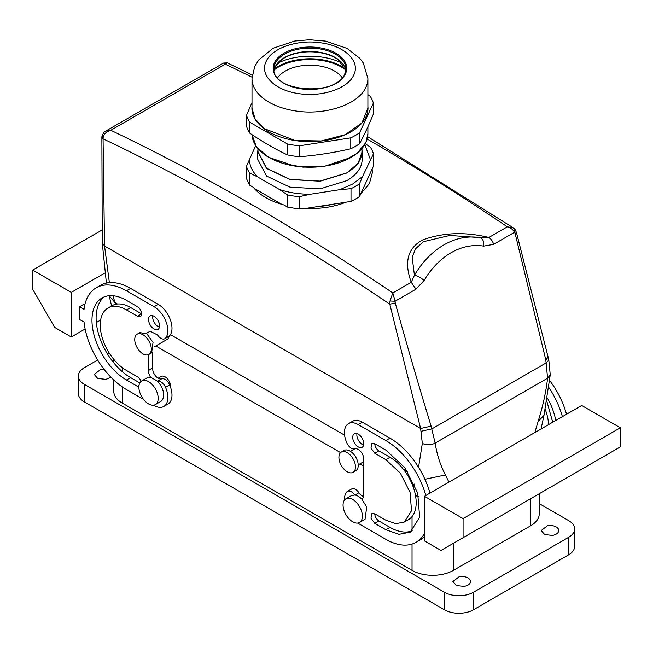<?xml version="1.0" encoding="UTF-8"?>
<svg xmlns="http://www.w3.org/2000/svg" width="653" height="653" viewBox="0 0 653 653"><rect width="100%" height="100%" fill="white"/><g stroke="black" fill="none" stroke-linecap="round" stroke-linejoin="round"><path stroke-width="0.98" d="M415.528 495.627L418.655 496.77M516.376 232.305L515.193 233.774L545.818 359.925L548.136 357.167L548.814 359.966L550.242 374.838L547.589 378.209C545.949 392.273 542.774 406.713 538.072 421.512L534.856 432.547M105.615 131.155C104.456 131.294 103.223 133.065 101.917 136.485L103.052 138.134C103.656 134.208 106.235 131.596 110.798 130.282L225.301 64.174L223.628 63.023L105.606 131.163L110.798 130.282A2341.217 1351.71 60 0 1 213.906 183.305A2341.217 1351.71 60 0 1 392.828 292.936L395.073 301.253L390.012 301.009L389.817 304.216L395.261 303.016C406.811 344.702 418.761 385.752 431.111 426.148L435.135 443.134C437.069 455.133 440.53 465.744 445.501 474.96L448.921 482.159M414.386 484.085L413.496 487.783M154.043 346.972L167.894 338.972L169.209 336.164M112.928 295.736L115.524 304.322M363.745 466.022L359.966 463.842M340.572 452.643L155.789 345.959M545.818 359.925L547.589 378.209L435.135 443.134C430.866 445.264 426.589 445.354 422.32 443.395L418.549 467.311M164.834 338.711L168.972 336.319A7.803 4.506 -120 0 0 169.649 335.756L165.511 338.14A7.803 4.506 60 0 1 164.834 338.711A7.803 4.506 60 0 1 157.487 334.948L150.149 331.193L146.239 333.454M101.884 137.065L103.043 138.803A2333.414 1347.204 60 0 1 208.519 192.937A2333.414 1347.204 60 0 1 389.817 304.216L420.605 428.474L422.32 443.395M103.052 138.134L104.537 246.001L109.386 282.659M425.813 495.505A60.484 34.919 60 0 0 385.825 440.538L358.228 424.605A19.508 11.264 60 0 0 348.473 423.642A19.508 11.264 60 0 0 346.776 442.791A7.803 4.506 60 0 0 354.791 448.864A7.803 4.506 60 0 1 360.627 451.476A7.803 4.506 60 0 1 363.745 459.018A7.803 4.506 60 0 1 363.721 459.639L363.721 494.68A7.803 4.506 60 0 1 363.745 495.333A7.803 4.506 60 0 1 362.129 498.908A7.803 4.506 60 0 1 361.746 499.088A13.656 7.885 -120 0 0 354.71 495.023L351.404 495.619L345.886 498.802A13.656 7.885 -120 0 0 344.237 511.079A13.656 7.885 -120 0 0 359.542 522.457A13.656 7.885 -120 0 0 361.191 510.173A13.656 7.885 -120 0 0 345.886 498.802M103.06 135.187L101.876 137.13L102.252 242.794L104.537 246.001L420.605 428.474L431.111 426.148M372.365 173.078A62.435 36.046 0 0 0 371.99 169.682M265.649 194.953A57.595 33.246 0 0 0 272.823 199.132M316.77 206.723A57.595 33.246 0 0 0 332.663 204.267M148.868 354.457L151.627 352.865L153.039 342.343L146.949 333.944L139.922 332.589L137.163 334.181A11.705 6.759 -120 0 0 135.751 344.711A11.705 6.759 -120 0 0 148.868 354.457A11.705 6.759 -120 0 0 150.28 343.935A11.705 6.759 -120 0 0 137.163 334.181M341.339 452.064L344.098 450.472A11.705 6.759 60 0 1 354.914 455.818A11.705 6.759 60 0 1 357.215 469.385A11.705 6.759 60 0 1 355.803 470.748L353.044 472.339A11.705 6.759 60 0 1 342.229 466.985A11.705 6.759 60 0 1 339.927 453.427A11.705 6.759 60 0 1 341.339 452.064A11.705 6.759 60 0 1 352.155 457.418A11.705 6.759 60 0 1 354.457 470.976A11.705 6.759 60 0 1 353.044 472.339M514.523 229.121L514.515 232.297L493.627 244.361A7.803 4.506 -120 0 0 488.901 237.463C464.969 231.652 442.824 232.509 422.475 240.018C403.962 250.213 406.019 267.812 411.251 282.3L414.426 275.288A7.803 2.481 30.6 0 1 424.075 280.537A81.943 60.639 98.9 0 1 483.677 246.116C484.11 241.39 482.796 238.549 479.718 237.594L488.901 237.463L507.332 226.828L513.234 227.791L515.078 229.546L516.392 232.337L548.136 357.167M351.004 188.684A64.386 37.172 180 0 0 355.469 186.334A64.386 37.172 180 0 0 359.542 183.754L359.542 196.504L360.856 193.639L369.427 183.599L372.373 172.457L372.104 169.021L373.426 166.148L373.426 153.839L362.537 176.563L352.71 184.007L339.813 189.68L351.004 188.684L351.004 201.426L346.082 202.169C333.43 207.156 319.439 209.197 304.11 208.283L299.188 209.009L287.524 207.091A2341.217 1351.71 60 0 0 283.916 204.96C270.007 201.059 259.763 195.149 253.193 187.223A2341.217 1351.71 60 0 0 249.593 185.191L249.593 172.996L257.78 176.996L279.329 189.435L287.524 194.896L287.524 207.091M255.707 145.619L246.467 166.262L246.467 178.571L249.593 185.191M252.034 77.201A2341.217 1351.71 60 0 0 225.301 64.174L227.301 62.876L223.628 63.023M360.872 193.631L372.104 169.021M367.174 139.048A2341.217 1351.71 60 0 1 507.332 226.828C510.662 227.758 513.054 229.578 514.515 232.297L515.193 233.774M424.075 280.537L415.969 289.189L411.251 282.3L392.828 292.936L390.012 301.009M479.718 237.594L479.71 237.594A89.747 66.41 98.9 0 0 479.612 237.578A89.747 66.41 98.9 0 0 414.426 275.288L412.182 257.347L415.528 248.817L423.397 241.692L449.827 235.455L479.726 237.602M277.762 63.161A49.016 28.299 180 0 1 322.631 57.178A49.016 28.299 180 0 1 342.123 63.161M373.361 114.038C368.774 125.205 364.186 135.089 359.599 143.693L359.599 132.763L373.361 103.109L373.361 114.038M359.599 132.763A64.288 37.115 180 0 1 350.775 137.856L350.775 148.786A64.288 37.115 0 0 0 359.599 143.693M350.775 148.786C333.659 152.72 316.534 155.365 299.417 156.728L299.417 145.799L350.775 137.856M299.417 145.799A64.288 37.115 180 0 1 293.303 145.039A64.288 37.115 180 0 1 287.361 143.938L287.361 154.867A64.288 37.115 0 0 0 293.303 155.969A64.288 37.115 0 0 0 299.417 156.728M287.361 154.867C274.823 148.917 262.294 141.677 249.756 133.155L249.756 122.225L287.361 143.938M249.756 122.225A64.288 37.115 180 0 1 246.524 115.271L246.524 126.2A64.288 37.115 0 0 0 249.756 133.155M373.361 103.109A64.288 37.115 180 0 0 370.129 96.146L367.892 94.644M252.001 102.562L246.524 115.271M367.892 106.21A58.044 33.507 180 0 1 294.919 140.517A58.044 33.507 180 0 1 252.001 106.21M367.892 108.153L361.917 122.952L345.217 134.689L321.252 140.966L294.944 140.468L263.975 128.519L255.078 118.903L252.001 108.153L252.001 78.523A57.946 33.458 180 0 0 294.944 110.839C324.647 115.907 358.677 104.57 365.917 87.184A57.946 33.458 180 0 0 367.892 78.523L367.892 108.153M345.453 68.949A44.584 25.736 0 0 0 278.423 66.312A44.584 25.736 0 0 0 274.44 68.949M345.69 69.895A44.584 25.736 0 0 0 278.423 67.079A44.584 25.736 0 0 0 274.203 69.895M277.607 77.813A34.829 20.104 180 0 1 334.573 71.063A34.829 20.104 180 0 1 342.286 77.813M257.976 148.655L257.976 151.676L266.734 168.343L290.054 179.395L320.084 181.101L346.694 172.89A51.971 30.005 0 0 0 361.917 151.676L361.917 148.655M361.917 148.917L362.137 151.676L358.162 163.201L346.849 172.98L320.125 181.224L289.973 179.51L266.555 168.417L257.755 151.676L257.976 148.917M362.137 151.676L362.137 159.324A52.191 30.128 180 0 1 346.849 180.628L320.125 188.872L289.973 187.158L266.555 176.057L257.755 159.324L257.755 151.676M299.188 209.009L299.188 196.7L310.379 194.235C299.278 194.251 288.928 192.651 279.329 189.435M310.379 194.235L339.813 189.68M364.798 144.615L370.422 159.569M257.78 176.996C252.213 171.453 249.438 165.478 249.462 159.071M281.876 204.381L254.18 188.391M299.188 196.7A64.386 37.172 180 0 1 287.524 194.896M346 202.201L306.02 208.389M359.542 183.754L362.537 176.563M365.296 143.733L370.3 147.105A64.386 37.172 180 0 1 373.426 153.839M249.593 172.996A64.386 37.172 180 0 1 246.467 166.262M359.542 196.504A64.386 37.172 180 0 1 355.469 199.083A64.386 37.172 180 0 1 351.004 201.426M453.419 543.288L453.419 570.363A29.263 16.896 180 0 1 412.035 570.363L122.323 403.105A29.263 16.896 180 0 1 113.753 391.155L113.753 379.997M170.555 387.237A7.803 4.506 -120 0 0 167.552 378.911A7.803 4.506 -120 0 0 161.185 376.43L158.116 378.209M539.247 503.634L568.616 520.588A20.488 11.827 180 0 1 574.616 528.946L574.616 546.471A20.488 11.827 180 0 1 568.616 554.838L473.425 609.796A20.488 11.827 180 0 1 444.456 609.796L84.384 401.905A20.488 11.827 180 0 1 78.384 393.547L78.384 376.022A20.488 11.827 180 0 1 84.384 367.663L97.632 360.015M574.616 528.946A20.488 11.827 180 0 1 568.616 537.313L568.616 554.838M107.631 354.236L109.361 353.24M568.616 537.313L473.425 592.271A20.488 11.827 180 0 1 444.456 592.271L84.384 384.388A20.488 11.827 180 0 1 78.384 376.022M453.419 570.363L530.677 525.763L530.677 498.68M539.247 493.733L539.247 513.813A29.263 16.896 180 0 1 530.677 525.763M459.23 576.656A8.783 5.069 180 0 1 470.478 581.521A8.783 5.069 180 0 1 464.169 586.378L456.439 585.578L452.921 581.521L459.23 576.656M110.643 376.928A8.783 5.069 180 0 1 105.484 379.295L97.746 378.487L94.228 374.43L100.538 369.565A8.783 5.069 180 0 1 104.129 369.402M547.516 525.681A8.783 5.069 180 0 1 558.772 530.546A8.783 5.069 180 0 1 552.462 535.403L544.733 534.595L541.215 530.546L547.516 525.681M153.512 405.178L154.051 405.489A19.508 11.264 -120 0 0 163.805 406.46L167.943 404.068A19.508 11.264 -120 0 0 169.649 384.919A7.803 4.506 -120 0 0 161.626 378.846A7.803 4.506 -120 0 1 155.798 376.234A7.803 4.506 -120 0 1 152.671 368.692A7.803 4.506 -120 0 1 152.704 368.072L152.671 351.991M143.562 399.432L126.462 389.563A60.484 34.919 -120 0 1 84.049 322.068L79.552 319.472L79.552 306.73L83.698 304.339L84.8 304.975M169.649 335.756A19.508 11.264 -120 0 0 170.368 319.799A19.508 11.264 -120 0 0 158.189 304.339L130.6 288.406A60.484 34.919 -120 0 0 100.358 285.41L96.22 287.802A60.484 34.919 -120 0 0 84.049 309.326L79.552 306.73M104.235 296.895A48.779 28.161 -120 0 0 99.321 336.524A48.779 28.161 -120 0 0 130.6 377.614L139.807 382.936M130.6 307.522L126.462 309.914L137.497 316.281L141.636 313.897L130.6 307.522A37.066 21.402 -120 0 0 112.063 305.686L107.925 308.077A37.066 21.402 -120 0 0 102.243 337.781A37.066 21.402 -120 0 0 126.462 370.447L137.497 376.822A5.853 3.379 -120 0 1 141.105 381.336M152.81 315.734A7.803 4.506 -120 0 0 152.671 317.08A7.803 4.506 -120 0 0 159.43 327.194M363.607 496.688A7.803 4.506 60 0 1 358.93 492.762A7.803 4.506 60 0 0 351.592 488.999L347.453 491.391A7.803 4.506 60 0 1 354.71 495.023M348.473 423.642L352.612 421.25A19.508 11.264 60 0 1 362.366 422.213L389.963 438.147A60.484 34.919 60 0 1 429.952 493.113M424.45 536.644A60.484 34.919 60 0 1 420.197 539.909L416.059 542.3A60.484 34.919 60 0 1 385.825 539.305L358.228 523.371A19.508 11.264 60 0 1 357.705 523.061M374.781 453.28L378.928 450.888A5.853 3.379 60 0 1 374.781 443.722L371.859 443.436L370.961 448.121L374.781 453.28L385.825 459.655L400.387 473.164L410.035 492.321L411.529 510.67L404.354 522.025L395.849 523.673L385.825 520.188L374.781 513.813A5.853 3.379 60 0 0 378.928 520.98L389.963 527.355A48.779 28.161 60 0 0 412.19 530.816M378.928 450.888L389.963 457.263A37.066 21.402 60 0 1 414.173 489.93A37.066 21.402 60 0 1 408.492 519.633L404.354 522.025M363.607 445.068A7.803 4.506 60 0 1 356.848 434.963A7.803 4.506 60 0 1 356.995 433.616M148.533 354.628L148.566 370.463A7.803 4.506 -120 0 0 148.533 371.084A7.803 4.506 -120 0 0 150.533 377.148L157.577 381.213A7.803 4.506 60 0 1 165.511 387.302L169.649 384.919M163.805 406.46A19.508 11.264 -120 0 0 165.511 387.302M71.275 292.389L71.275 336.997L54.721 327.439L32.65 289.206L32.65 270.089L71.275 292.389L104.611 273.142M100.644 320.043L96.334 322.525M85.127 328.998L71.275 336.997M165.511 338.14A19.508 11.264 -120 0 0 166.221 322.182A19.508 11.264 -120 0 0 154.051 306.722L126.462 290.797A60.484 34.919 -120 0 0 96.22 287.802M148.533 370.447L152.671 368.055M148.566 370.463L152.704 368.072M130.6 377.614L126.462 380.005A48.779 28.161 -120 0 1 94.595 337.021A48.779 28.161 -120 0 1 102.072 297.939A48.779 28.161 -120 0 1 126.462 300.356L137.497 306.722A5.853 3.379 -120 0 1 141.326 311.881A5.853 3.379 -120 0 1 140.428 316.574A5.853 3.379 -120 0 1 137.497 316.281M126.462 380.005L137.497 386.38A5.853 3.379 -120 0 0 138.877 386.903M126.462 309.914A37.066 21.402 -120 0 0 107.925 308.077M159.569 325.839A7.803 4.506 -120 0 0 156.165 317.987A7.803 4.506 -120 0 0 150.149 315.897A7.803 4.506 -120 0 0 148.533 319.472A7.803 4.506 -120 0 0 151.945 327.324A7.803 4.506 -120 0 0 157.953 329.414A7.803 4.506 -120 0 0 159.569 325.839M424.45 496.288L424.45 540.896L441.004 550.455L463.075 537.713L463.075 518.596L424.45 496.288L581.725 405.489L620.35 427.797L620.35 446.913L463.075 537.713M424.45 533.419A60.484 34.919 60 0 1 416.059 542.3M344.441 500.092A19.508 11.264 60 0 1 346.776 491.954A7.803 4.506 60 0 1 347.453 491.391M374.781 443.722L385.825 450.097L404.982 467.866L417.683 493.08L419.65 517.217L410.206 532.162L399.024 534.334L385.825 529.746L374.781 523.371L370.961 518.213L371.859 513.527L374.781 513.813M363.745 443.722A7.803 4.506 60 0 1 362.129 447.297A7.803 4.506 60 0 1 356.122 445.207A7.803 4.506 60 0 1 352.71 437.355A7.803 4.506 60 0 1 354.326 433.78A7.803 4.506 60 0 1 360.342 435.869A7.803 4.506 60 0 1 363.745 443.722M548.985 387.735A60.484 34.919 60 0 1 562.388 416.655M547.418 398.093A48.779 28.161 60 0 1 555.809 420.45M545.247 409.415A37.066 21.402 60 0 1 548.577 424.63M157.577 381.213C163.291 388.045 164.94 394.249 162.532 399.799L160.883 401.391L155.365 404.574A13.656 7.885 60 0 1 142.746 398.33A13.656 7.885 60 0 1 140.06 382.511A13.656 7.885 60 0 1 141.709 380.919A13.656 7.885 60 0 1 154.32 387.164A13.656 7.885 60 0 1 157.006 402.991A13.656 7.885 60 0 1 155.365 404.574M141.709 380.919L147.227 377.736L150.533 377.148M102.105 229.987L32.65 270.089M359.542 522.457L365.06 519.274L366.708 506.989L361.746 499.088M463.075 518.596L620.35 427.797M549.777 380.642A60.484 34.919 60 0 1 566.526 414.263M546.847 401.269L552.716 422.238M541.051 428.972L543.982 415.349L538.072 421.512M424.923 479.278L445.501 474.96M117.426 304.02L115.001 302.617L109.19 295.736L111.59 305.963M407.529 471.507L403.13 468.968M344.604 435.176L170.457 334.638M421.25 431.249L431.951 428.85L546.447 362.75L548.814 359.966M483.677 246.116L493.627 244.361M415.969 289.189L395.073 301.253L395.261 303.016M269.109 157.504L295.05 166.18L324.933 166.172L350.783 157.504M367.892 133.767A57.946 33.458 180 0 1 365.917 142.427A57.946 33.458 180 0 1 294.944 166.082A57.946 33.458 180 0 1 252.017 134.673L256.213 146.37L267.159 156.459L283.475 163.683L303.123 167.152L323.627 166.442L342.409 161.626L357.109 153.316L365.892 142.534L367.892 133.767L367.892 126.739M275.174 66.908A36.193 20.896 180 0 1 281.769 59.603A36.193 20.896 180 0 1 319.309 52.534A36.193 20.896 180 0 1 338.123 59.603A36.193 20.896 180 0 1 344.711 66.908M274.072 70.565A35.997 20.782 180 0 1 275.174 66.916A35.997 20.782 180 0 1 319.26 52.216A35.997 20.782 180 0 1 345.812 70.565L338.123 59.603M345.943 68.867L344.76 74.034C336.834 96.946 271.117 91.689 273.95 68.867A35.997 20.782 180 0 1 275.174 63.488A35.997 20.782 180 0 1 319.26 48.795A35.997 20.782 180 0 1 345.943 68.867A35.997 20.782 180 0 1 344.882 73.871M319.464 47.726A36.78 21.231 180 0 1 345.47 73.724A36.78 21.231 180 0 1 300.429 88.743A36.78 21.231 180 0 1 274.423 62.737A36.78 21.231 180 0 1 319.464 47.726M266.146 61.455C271.819 47.849 298.437 38.976 321.684 42.943C345.241 46.216 360.619 61.586 353.738 75.005C348.073 88.612 321.456 97.485 298.209 93.518C274.644 90.245 259.274 74.875 266.146 61.455M412.035 570.363L412.035 544.071M412.035 530.873L412.035 516.596M122.323 367.68L122.323 371.671M122.323 386.943L122.323 403.105M473.425 592.271L473.425 609.796M444.456 592.271L444.456 609.796M84.384 401.905L84.384 384.388M157.561 381.197L161.626 378.846M130.6 288.406L126.462 290.797M154.051 306.722L158.189 304.339M138.991 385.515L137.497 386.38M354.946 495.064L358.93 492.762M358.228 424.605L362.366 422.213M385.825 440.538L389.963 438.147M385.825 459.655L389.963 457.263M374.781 523.371L378.928 520.98M385.825 529.746L389.963 527.355M550.242 374.838L543.982 415.357M159.446 325.823L158.116 326.59M350.416 451.329L354.587 448.921M362.293 444.473L363.623 443.705M358.219 464.846L363.745 461.655M102.252 242.794L106.398 283.1M252.229 74.981L227.301 62.876M367.672 136.697L513.234 227.791M281.769 59.603L275.133 67.12L274.08 70.581M252.001 78.523L254.719 66.443L258.817 59.831L273.174 48.216L294.772 41.033L309.498 39.743L325.594 41.115L347.053 48.395L359.787 58.288L363.337 63.047L367.892 78.523M113.753 359.313L113.753 362.815M363.745 495.243L362.293 496.084"/></g></svg>
